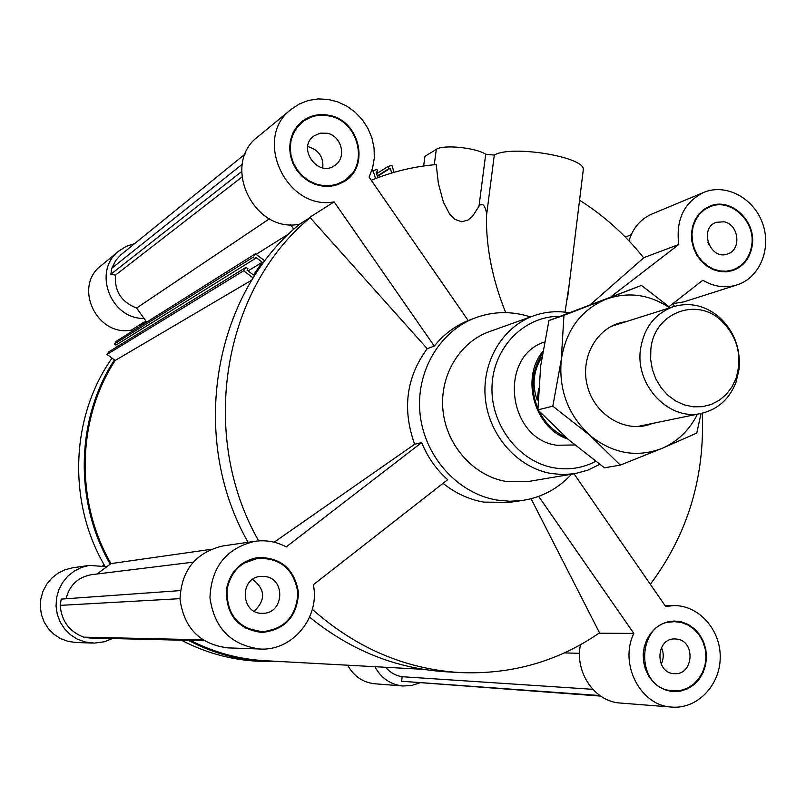 <?xml version="1.0" encoding="UTF-8"?>
<svg xmlns="http://www.w3.org/2000/svg" width="806" height="806" viewBox="0 0 806 806"><rect width="100%" height="100%" fill="white"/><g stroke="black" fill="none" stroke-linecap="round" stroke-linejoin="round"><path stroke-width="1.21" d="M245.246 153.946L120.799 254.847L115.792 260.429L111.782 268.247L242.284 164.243M111.782 268.247L110.865 274.252L241.619 171.567M110.865 274.252L115.439 275.138L241.83 177.129M115.439 275.138C114.392 291.188 121.444 302.159 136.617 308.033L269.476 218.779M180 598.667L60.218 605.377L61.185 599.11L180.343 590.597M60.218 605.377C61.468 620.942 69.266 631.531 83.602 637.153L202.679 639.803M83.602 637.153L89.788 638.009L204.16 640.75M193.037 562.175L91.531 574.678C77.94 577.146 69.457 585.176 66.062 598.767M376.614 173.713L388.089 166.439L391.948 165.421L394.063 172.333M377.299 175.96L388.794 168.716L388.089 166.439M377.44 176.413L390.285 168.323L388.794 168.716M391.726 173.018L390.285 168.323M376.251 172.544L377.611 171.678L376.11 172.071L377.833 177.683M371.526 171.376L376.916 169.391L377.611 171.678M375.536 178.559L373.037 170.409M114.371 343.971L115.903 345.079L254.928 258.746L252.973 257.285L114.371 343.971L116.276 341.281L255.371 253.809L264.922 260.973M252.973 257.285L255.371 253.809M248.047 270.887L262.303 262.222L255.855 257.396L254.928 258.746M117.082 344.353L118.855 345.633M253.205 277.959L243.614 270.806L106.986 354.469L108.891 351.769L246.021 267.32L247.986 268.791L247.049 270.141L253.507 274.967L262.303 262.222M243.614 270.806L246.021 267.32M106.986 354.469L115.228 360.423L251.925 280.025M423.251 669.333L264.61 660.678C238.778 659.217 214.064 652.467 190.468 640.427M115.228 360.423C76.983 418.989 74.918 501.282 110.966 563.606L210.658 549.4M289.132 233.659L256.117 254.374M110.966 563.606L97.073 573.993M293.817 229.277L290.593 224.652M136.617 308.033L146.702 322.148M599.886 695.568L401.6 681.251L600.651 696.092M401.6 681.251L402.194 676.718L592.753 689.311M564.381 652.9L579.564 653.323M402.194 676.718C395.615 675.71 390.114 672.567 385.681 667.277M544.423 342.006C498.017 356.977 507.75 439.099 556.835 445.255L574.779 444.952M568.996 312.708C556.956 310.723 545.219 311.741 533.774 315.761L489.403 331.619C459.289 342.238 439.189 376.2 443.038 411C446.726 445.809 473.857 475.983 505.866 481.404L528.484 481.474L574.94 473.646L587.765 470.2L599.694 464.377M530.489 316.939C511.81 310.894 493.383 311.217 475.187 317.896C438.958 331.498 415.12 372.987 420.198 415.171C425.074 457.375 458.191 493.655 497.02 500.093L509.936 501.261L522.782 500.395C541.924 497.342 558.165 488.617 571.504 474.23M671.116 690.752L680.476 690.52L687.286 688.253L693.452 684.324L698.621 678.934L702.56 672.385L705.048 664.99L705.965 657.162L705.26 649.293L702.983 641.788L699.245 635.037L694.238 629.385L688.213 625.144L681.493 622.514L674.41 621.648C637.103 619.945 633.718 687.216 671.116 690.752M676.939 639.118C695.931 641.113 693.523 675.347 674.461 673.635C654.744 673.604 655.328 637.848 674.995 638.957L676.939 639.118M574.023 473.807L665.685 606.515L673.383 605.608C698.57 604.863 720.796 629.667 720.221 657.565C720.08 685.473 697.109 709.27 671.821 707.084C640.558 705.915 618.857 664.043 633.828 633.415L599.735 633.214L531.083 498.723M580.481 644.74C574.527 672.315 594.818 701.814 620.358 703.044L671.821 707.084M538.66 496.375L633.828 633.415M671.055 691.377L664.436 689.614L658.29 686.319L652.91 681.634L648.528 675.791L645.364 669.04L643.561 661.716L643.198 654.129L644.296 646.654L646.805 639.632L650.593 633.385L655.49 628.196L661.273 624.307L667.67 621.879L674.38 621.033L681.594 621.91L688.435 624.579L694.571 628.902L699.668 634.654L703.477 641.526L705.794 649.162L706.509 657.182L705.572 665.152L703.044 672.678L699.044 679.347L693.765 684.828L687.498 688.828L680.556 691.135L671.055 691.377M672.194 691.518L680.123 690.581M681.151 622.423L673.282 621.063M664.335 689.563L673.353 690.984M674.41 621.648L665.393 622.554M274.131 542.216L414.647 444.277L421.659 442.565L286.241 546.891C276.387 541.662 265.94 539.798 254.908 541.3C226.274 548.211 211.293 567.001 209.963 597.669C214.195 628.086 230.939 645.203 260.207 649.021C292.669 651.077 320.234 617.225 313.343 584.743L447.673 479.711C436.258 469.515 427.583 457.133 421.659 442.565M427.2 348.676L309.806 217.267L334.137 201.883L434.293 346.096L427.2 348.676C406.254 377.248 402.073 409.116 414.647 444.277M310.159 217.66C223.03 289.122 198.085 434.585 258.645 540.897M650.341 584.29C687.679 534.287 704.988 477.253 702.258 413.186M674.4 306.361L672.99 303.54M310.078 217.56L299.651 224.149C213.399 294.311 188.433 437.587 248.067 542.287M751.827 244.591C755.373 220.612 730.105 197.641 709.885 206.769L704.172 209.933L699.316 214.456L695.558 220.139L693.079 226.698L692.001 233.811L692.384 241.135L694.208 248.319L697.392 254.998L701.764 260.852L707.114 265.597L713.189 269.002L719.677 270.907L726.277 271.229L732.664 269.95C743.575 265.758 749.963 257.305 751.827 244.591M723.99 221.791C738.911 224.32 741.812 249.81 727.627 253.93C710.207 260.942 698.419 228.269 716.242 222.325L723.99 221.791M673.05 303.65L683.72 301.897L736.926 284.951C725.36 288.407 713.985 286.835 702.792 280.236L669.01 306.653M590.768 304.285L643.974 257.598L678.783 244.5C675.7 219.786 683.972 202.437 703.598 192.463L651.953 214.013C640.568 219.061 632.912 228.007 628.982 240.873M703.598 192.463C725.652 183.053 753.63 197.843 762.536 223.232C771.826 248.48 759.776 277.869 736.926 284.951M678.783 244.5L611.472 296.346M329.503 116.044C319.438 113.968 310.431 115.923 302.492 121.897L297.323 127.066L293.444 133.353L291.047 140.466L290.241 148.052L291.067 155.77L293.495 163.235L297.414 170.096L302.613 176.01L308.849 180.705L315.831 183.97L323.216 185.632L330.651 185.632L337.785 183.98L344.283 180.746C369.299 166.056 359.073 121.343 329.503 116.044M327.105 133.242C341.744 135.821 347.033 157.885 334.812 165.411C318.038 178.066 296.558 147.911 313.907 135.972L320.133 133.171L327.105 133.242M334.137 201.883C286.311 210.91 252.369 137.876 291.319 109.243L258.051 136.597C220.512 164.212 253.84 233.931 299.651 224.149M291.319 109.243L299.419 103.924L308.466 100.438L318.128 98.916L328.002 99.4L337.724 101.858L346.912 106.201L355.214 112.246L362.317 119.751L367.959 128.436L371.929 137.957L374.065 147.972L374.306 158.087L372.624 167.91L369.077 177.088L468.185 320.576C454.886 326.017 443.592 334.53 434.293 346.096M227.06 589.508C226.506 614.525 238.163 628.63 262.021 631.823C284.568 629.224 296.517 616.227 297.888 592.853C294.17 569.792 281.002 558.205 258.383 558.105C241.185 561.228 230.738 571.696 227.06 589.508M265.073 576.512C285.999 578.728 283.934 613.709 262.847 613.285C240.641 614.756 238.828 577.318 261.023 576.381L265.073 576.512M254.908 541.3L222.819 545.964C195.596 552.533 181.33 570.305 180.03 599.311C184.01 628.065 199.908 644.256 227.725 647.873L260.207 649.021M752.351 244.702C750.457 257.648 743.948 266.262 732.835 270.524L726.337 271.824L719.627 271.501L713.018 269.557L706.842 266.081L701.391 261.255L696.938 255.301L693.714 248.5L691.85 241.196L691.457 233.74L692.556 226.496L695.074 219.826L698.903 214.043L703.84 209.439L709.653 206.215C730.226 196.916 755.968 220.29 752.351 244.702M329.594 115.429C359.698 120.829 370.085 166.358 344.615 181.3L337.996 184.584L330.732 186.267L323.176 186.257L315.66 184.564L308.557 181.249L302.21 176.464L296.92 170.449L292.941 163.467L290.472 155.87L289.616 148.022L290.432 140.294L292.87 133.061L296.82 126.663L302.069 121.404C310.159 115.308 319.337 113.314 329.594 115.429M226.426 589.408C230.163 571.303 240.782 560.654 258.273 557.45C281.314 557.54 294.724 569.328 298.522 592.823C297.122 616.63 284.941 629.859 261.97 632.488C237.71 629.214 225.861 614.857 226.426 589.408M715.053 205.288L708.545 206.689M731.687 270.876L737.561 267.733M709.885 206.769L702.832 210.215M725.068 271.884L732.664 269.95M311.227 117.061L301.353 121.988M343.83 181.793L351.638 174.025M302.492 121.897L294.14 130.632M333.422 185.843L344.283 180.746M261.265 632.468L277.395 628.317M273.99 559.898L257.577 557.54M244.702 627.783L262.021 631.823M258.383 558.105L241.599 563.988M309.605 617.164C350.701 650.472 396.179 668.678 446.061 671.791L459.712 672.557C511.306 674.773 557.913 661.525 599.523 632.821M312.345 609.336C355.95 647.994 405.065 669.061 459.712 672.557M443.068 483.318C455.33 493.252 468.911 499.508 483.812 502.108L509.231 502.4L522.782 500.395M583.121 171.184L583.332 169.391C584.149 156.646 510.581 144.768 494.29 155.095L485.706 154.218C475.651 147.579 443.008 144.375 436.298 149.352L424.923 156.374L423.634 166.006M505.694 312.627C492.456 279.682 486.038 247.492 486.451 216.058C487.328 212.18 483.419 199.414 478.986 206.306L472.628 216.169L467.964 220.048L461.707 221.781L454.886 219.403L449.748 214.275L443.371 202.115L438.363 183.325L436.207 164.565C413.891 166.489 392.24 171.718 371.264 180.252M643.692 257.839C625.396 234.889 604.016 215.676 579.564 200.21M569.419 283.007L565.036 312.154M322.793 167.87C323.589 157.23 318.914 150.218 308.769 146.843L307.701 146.642M708.625 244.188L707.88 242.132M661.162 664.184C663.832 658.734 663.922 653.223 661.424 647.631M254.212 611.2C265.889 599.916 265.365 589.317 252.651 579.393M112.447 638.553L104.387 641.757L94.373 643.107L84.862 641.929L77.235 639.087L70.364 634.675L64.591 628.882L60.148 621.98L57.256 614.263L56.047 606.092L56.561 597.84L58.788 589.861L62.616 582.516L67.865 576.149L74.303 571.031L81.648 567.374L89.547 565.359L106.724 566.779M89.547 565.359L72.58 567.827L64.974 569.771L57.901 573.278L51.695 578.204L46.637 584.32L42.95 591.362L40.804 599.029L40.3 606.958L41.459 614.807L44.239 622.202L48.511 628.831L54.073 634.393L60.672 638.634L68.016 641.364L75.784 642.483L92.932 643.087M102.805 565.741L104.115 564.764M104.982 566.265C67.251 502.39 70.535 416.924 112.024 358.106M139.267 326.823L144.284 322.4M146.017 321.191L144.798 321.967M110.21 564.17C73.92 501.513 75.986 418.747 114.462 359.869M145.584 322.853L146.561 321.957M144.052 318.441C110.392 319.216 92.267 270.735 118.905 251.009L126.31 246.324L134.652 243.583M118.905 251.009L101.082 265.668C72.913 286.483 96.841 337.089 131.428 330.077L144.093 322.068M132.255 331.236L131.428 330.077M419.624 682.924L411.463 685.543L402.94 685.987C390.517 684.616 381.157 678.178 374.84 666.693M347.688 665.212C353.784 676.264 362.821 682.45 374.82 683.78L402.94 685.987M282.886 661.676L264.247 661.595C237.75 660.043 212.441 652.971 188.342 640.377M264.247 661.595L256.419 661.152C230.234 659.62 205.238 652.638 181.421 640.206M567.968 439.139C534.68 428.298 520.384 378.679 542.75 351.497M565.842 437.255C554.135 431.935 545.188 423.21 539.023 411.08M537.904 408.702C530.056 388.935 531.557 370.579 542.418 353.602M538.096 399.836L537.199 400.078C531.839 385.107 533.401 370.77 541.884 357.078M537.199 400.078L538.599 388.704M650.855 349.179C653.827 313.413 695.86 296.628 720.967 320.314C737.561 336.616 742.598 355.93 736.08 378.256L731.959 386.93L726.266 394.386L719.234 400.33L711.154 404.491L702.369 406.698L693.241 406.818L684.173 404.864L675.539 400.904L667.721 395.091L661.071 387.686L655.862 378.991L652.336 369.4L650.644 359.315L650.855 349.179M739.092 369.007C740.704 348.283 734.075 330.964 719.194 317.06C705.2 305.474 690.017 301.988 673.635 306.592C654.956 313.423 643.903 327.699 640.488 349.391C635.078 385.671 669.413 421.326 701.482 413.347C718.015 409.367 729.561 398.91 736.12 381.963L739.092 369.007M669.705 307.842C649.293 294.311 628.045 291.45 605.971 299.238C580.854 310.018 565.953 330.198 561.268 359.778C558.608 389.822 568.079 414.949 589.66 435.159C612.399 453.597 636.498 458.01 661.958 448.408C677.614 441.597 689.432 430.182 697.432 414.183M652.346 423.472C627.008 434.182 594.919 415.967 587.413 386.084C579.373 356.343 598.475 324.778 625.829 321.745M641.455 285.425L548.936 320.546L540.675 365.904L537.894 409.881L552.815 406.174L561.268 359.778L563.948 315.348L641.455 285.425L670.229 307.67M548.936 320.546L563.948 315.348M537.894 409.881L568.452 439.552L604.399 467.802L620.308 465.102L589.66 435.159L552.815 406.174M701.059 413.438L696.757 433.074L661.958 448.408L620.308 465.102M559.686 316.335C524.424 315.871 493.403 347.245 492.023 385.933C490.239 424.581 518.711 461.868 554.085 467.843C568.784 470.291 582.647 468.135 595.654 461.375M533.774 315.761C502.299 326.853 481.323 362.579 485.424 399.252C489.343 435.945 517.815 467.792 551.294 473.535L563.172 474.603L574.94 473.646M436.298 149.352L434.263 164.746M485.706 154.218L478.986 206.306M494.29 155.095L486.451 216.058M631.199 234.737L625.355 237.105M665.192 605.79L673.383 605.608M468.175 320.556L475.187 317.896M583.332 169.391L567.424 299.258M673.635 306.592L610.797 326.511M701.482 413.347L636.911 426.646M720.967 320.314L719.194 317.06M736.08 378.256L736.12 381.963"/></g></svg>
